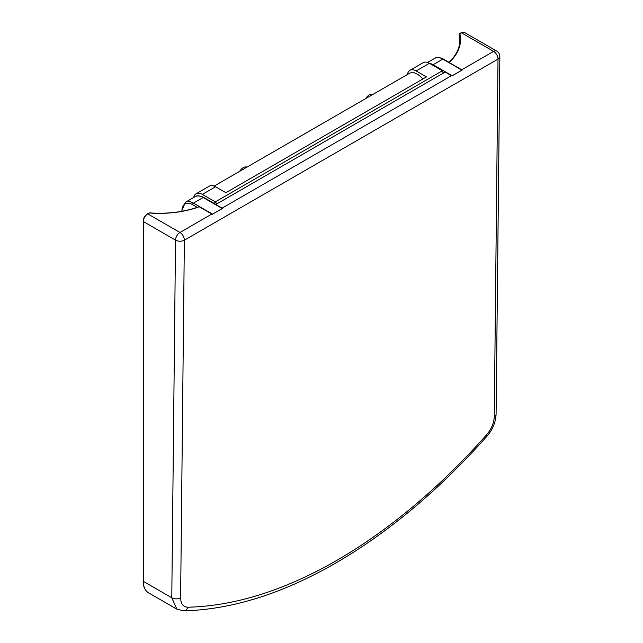 <?xml version="1.0" encoding="UTF-8"?>
<svg xmlns="http://www.w3.org/2000/svg" width="643" height="643" viewBox="0 0 643 643"><rect width="100%" height="100%" fill="white"/><g stroke="black" fill="none" stroke-linecap="round" stroke-linejoin="round"><path stroke-width="0.96" d="M214.746 203.775L214.891 201.637L202.352 194.395A12.498 7.218 -120 0 0 196.107 193.776A12.498 7.218 -120 0 0 193.712 197.465M214.891 201.637L215.325 201.862L442.352 70.786L429.42 63.295L416.174 70.947A12.498 7.218 -120 0 0 409.929 70.328A12.498 7.218 -120 0 0 407.453 74.475M196.107 193.776L209.345 186.132A12.498 7.218 60 0 1 215.598 186.751L225.902 192.699L426.478 76.895L416.174 70.947M409.929 70.328L423.174 62.676A12.498 7.218 60 0 1 429.42 63.295M215.325 201.862L216.795 203.895M443.204 73.181L442.352 70.786M246.944 167.148A7.812 4.509 120 0 0 243.279 167.654A7.812 4.509 120 0 0 239.622 171.376M365.746 98.556A7.812 4.509 -60 0 1 369.412 94.834A7.812 4.509 -60 0 1 373.069 94.328M422.772 79.033A15.617 9.018 -120 0 0 417.227 74.114A15.617 9.018 -120 0 0 409.422 73.342L214.175 186.06M149.297 212.986L147.753 213.886L179.944 232.469A6.245 3.609 60 0 1 184.364 240.12A6.245 3.609 60 0 1 184.364 240.185L180.611 597.845C180.779 603.898 183.223 607.016 187.941 607.217C234.864 606.011 284.511 590.387 336.884 560.342C389.256 529.912 439.177 488.053 486.647 434.756A6.245 1.656 41.6 0 1 486.904 436.292C492.57 429.854 495.632 422.499 496.091 414.213A6.245 3.649 0.6 0 1 494.266 416.752L498.02 59.1L184.364 240.185A6.245 3.649 -179.4 0 1 175.531 240.12L143.333 221.538L143.333 581.36L171.777 597.781L175.531 240.12A6.245 3.609 120 0 1 179.944 232.469L211.844 214.055L199.033 206.66L198.004 207.255A75.593 43.644 180 0 1 149.297 212.986L149.08 213.114M222.542 208.412A1.246 0.723 120 0 0 222.245 208.525L212.52 214.135A1.246 0.723 120 0 0 212.222 214.376L222.542 208.412L215.718 204.522L445.189 72.032L451.884 76.003L462.213 70.039A1.246 0.723 120 0 0 461.907 70.151L442.826 59.14A16.244 9.38 -120 0 0 434.708 58.336L427.563 62.451M461.706 69.798L493.599 51.384L461.409 32.793L459.858 33.693A75.593 43.644 180 0 1 449.923 61.808L448.894 62.403L462.213 70.039M459.198 37.64A74.974 43.282 180 0 1 459.841 41.795L459.198 34.071L459.858 33.693L459.198 34.071A74.974 43.282 0 0 1 459.906 40.019C459.858 47.791 456.393 55.065 449.521 61.841M176.905 609.194L171.777 597.781A6.245 3.649 -179.4 0 0 180.611 597.845M496.091 414.213L499.852 56.552A6.245 3.649 -179.4 0 1 498.02 59.1A6.245 3.609 60 0 0 498.02 59.035A6.245 3.609 60 0 0 493.599 51.384A6.245 3.609 -60 0 1 496.726 51.078L464.527 32.488A6.245 3.609 120 0 0 461.409 32.793L460.967 33.05M449.923 61.808L449.425 62.098L449.923 61.808M429.476 63.335A16.244 9.38 60 0 1 433.109 64.75L452.19 75.77L461.907 70.151M215.598 186.751L202.352 194.395M222.036 208.171L451.515 75.681M486.647 434.756C491.429 429.074 493.969 423.078 494.266 416.752M143.333 581.36A24.989 14.427 120 0 0 148.509 592.798C144.988 590.612 143.204 586.713 143.148 581.103L143.333 581.36M187.941 607.217A6.245 4.839 88.8 0 1 183.657 610.85L176.841 609.154L148.509 592.798M147.311 214.135L147.753 213.886A6.245 3.609 120 0 0 143.333 221.538L143.333 580.854M143.333 221.023L143.148 221.28C143.397 218.122 144.82 215.646 147.44 213.854L149.144 212.865M443.694 72.9L443.035 72.522M432.651 65.16A1.246 0.723 -60 0 1 433.109 64.75L442.826 59.14A1.246 0.723 -60 0 1 443.453 59.076L448.87 62.202L449.57 61.8M197.248 207.359L192.554 204.651A14.998 8.656 -120 0 0 181.961 211.258M222.245 208.525L203.156 197.505A16.244 9.38 -120 0 0 195.038 196.702L185.321 202.312A16.244 9.38 60 0 1 193.439 203.116L212.52 214.135M215.879 204.426L203.783 197.449A1.246 0.723 -60 0 0 203.156 197.505L193.439 203.116A1.246 0.723 -60 0 0 192.554 204.651M183.657 610.85C231.834 609.58 282.478 593.674 335.59 563.139C388.597 532.348 439.04 490.062 486.904 436.292M197.747 207.191L198.446 206.781M499.852 56.552A6.245 6.245 0 0 0 496.726 51.078M459.391 33.749L461.095 32.769L464.527 32.488M197.763 207.183C182.684 212.246 166.481 214.135 149.168 212.865M203.783 197.449C199.547 195.544 196.629 195.303 195.038 196.702M185.321 202.312L181.623 211.322M443.453 59.076C439.209 57.179 436.292 56.93 434.708 58.336"/></g></svg>

